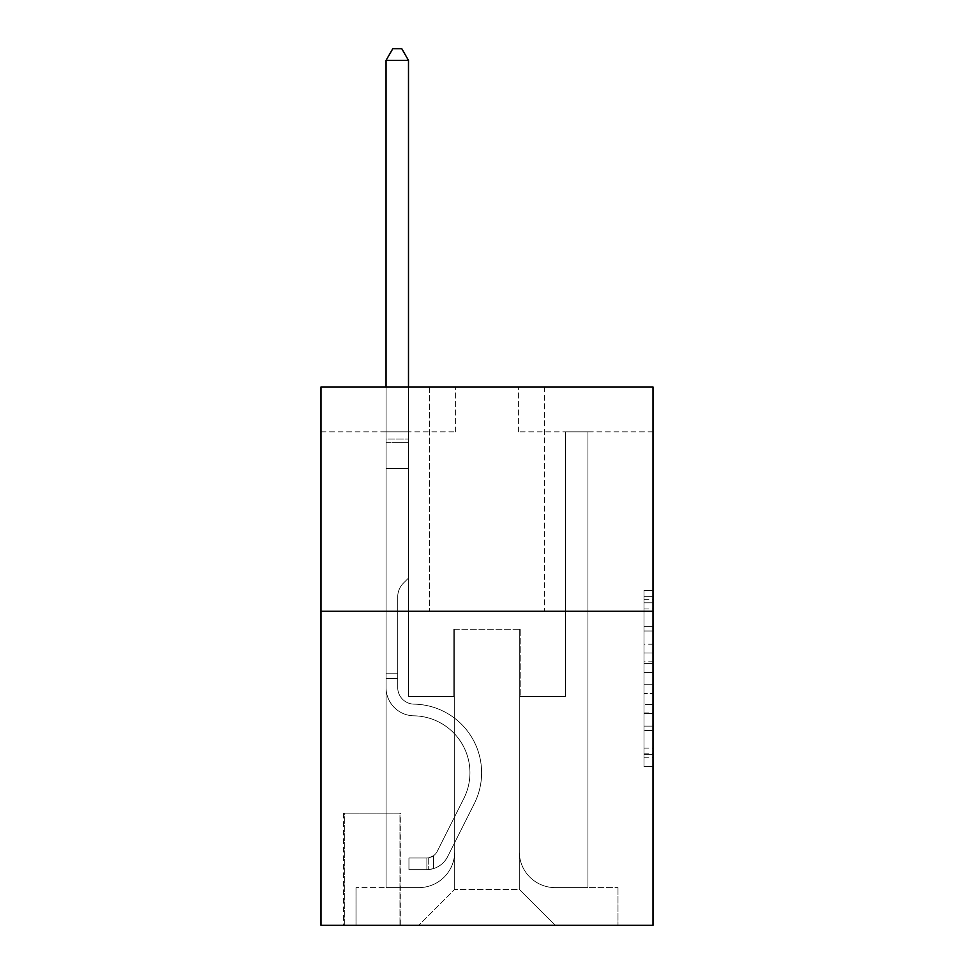 <?xml version="1.0" encoding="UTF-8"?>
<svg xmlns="http://www.w3.org/2000/svg" width="974" height="974" viewBox="0 0 974 974"><rect width="100%" height="100%" fill="white"/><g stroke="black" fill="none" stroke-linecap="round" stroke-linejoin="round"><path stroke-width="0.73" stroke-dasharray="4.87 3.65" d="M644.021 644.216L644.021 672.401L652.994 672.401L652.994 757.821L652.994 599.302L652.994 672.401L644.021 672.401L644.021 596.66L644.021 766.635L644.021 590.488L644.021 754.302L652.994 754.302L644.021 754.302L652.994 754.302L644.021 754.302L644.021 726.117L644.021 766.635L652.994 766.635L652.994 590.488L652.994 753.864L652.994 684.722L644.021 684.722L652.994 684.722L652.994 726.117L652.994 602.821L644.021 602.821L652.994 602.821L652.994 766.635L652.994 599.302L652.994 766.635L644.021 766.635L644.021 590.488L652.994 590.488L652.994 599.302L652.994 590.488L652.994 599.302L652.994 590.488L652.994 596.66L652.994 590.488L644.021 590.488L644.021 602.821L652.994 602.821L644.021 602.821L644.021 644.216L652.994 644.216M544.417 386.958L544.417 611.27L429.583 611.27L544.417 611.27L429.583 611.27L544.417 611.27L544.417 386.958L429.583 386.958L429.583 611.27L429.583 386.958L544.417 386.958M400.862 813.144L343.445 813.144L400.862 813.144L400.862 925.3L343.445 925.3L400.862 925.3M343.445 813.144L343.445 925.3M652.994 661.821L652.994 653.018L652.994 661.821L644.021 661.821L644.021 626.379L644.021 730.744L644.021 704.543L652.994 704.543L644.021 704.543L644.021 766.635L652.994 766.635L644.021 766.635L652.994 766.635L644.021 766.635L644.021 590.488L652.994 590.488L644.021 590.488L652.994 590.488L644.021 590.488L644.021 661.821L652.994 661.821M652.994 611.27L652.994 925.3L321.006 925.3L321.006 611.27L652.994 611.27L652.994 386.958L518.399 386.958L652.994 386.958L652.994 431.823L652.994 386.958L321.006 386.958L455.601 386.958L321.006 386.958L321.006 611.27L652.994 611.27L321.006 611.27M386.057 431.823L386.057 887.618L418.808 887.618A35.892 35.892 0 0 0 454.7 851.726L454.7 629.216L454.7 889.408L454.7 629.216L454.7 889.408L454.7 629.216L519.3 629.216L519.3 851.726A35.892 35.892 0 0 0 555.192 887.618L587.943 887.618L587.943 431.823L587.943 887.618L587.943 431.823L587.943 887.618L587.943 431.823L587.943 887.618L587.943 431.823L587.943 887.618L587.943 431.823L587.943 887.618L587.943 431.823L587.943 887.618L587.943 431.823L587.943 887.618L587.943 431.823L587.943 887.618L587.943 431.823L587.943 887.618L587.943 431.823L587.943 887.618L587.943 431.823L587.943 887.618L587.943 431.823L587.943 887.618L587.943 431.823L587.943 887.618L617.991 887.618L555.192 887.618L587.943 887.618L555.192 887.618L587.943 887.618L555.192 887.618L587.943 887.618L555.192 887.618L587.943 887.618L555.192 887.618L587.943 887.618L555.192 887.618L587.943 887.618L555.192 887.618L587.943 887.618L555.192 887.618L587.943 887.618L555.192 887.618L587.943 887.618L555.192 887.618L587.943 887.618L555.192 887.618L587.943 887.618L555.192 887.618L587.943 887.618L587.943 431.823L565.504 431.823L587.943 431.823L565.504 431.823L587.943 431.823L565.504 431.823L587.943 431.823L565.504 431.823L587.943 431.823L565.504 431.823L587.943 431.823L565.504 431.823L587.943 431.823L565.504 431.823L587.943 431.823L565.504 431.823L587.943 431.823L565.504 431.823L587.943 431.823L565.504 431.823L587.943 431.823L565.504 431.823L587.943 431.823L565.504 431.823L587.943 431.823L565.504 431.823L587.943 431.823L565.504 431.823L587.943 431.823L587.943 887.618L555.192 887.618A35.892 35.892 0 0 1 519.3 851.726A35.892 35.892 0 0 0 555.192 887.618A35.892 35.892 0 0 1 519.3 851.726A35.892 35.892 0 0 0 555.192 887.618A35.892 35.892 0 0 1 519.3 851.726A35.892 35.892 0 0 0 555.192 887.618A35.892 35.892 0 0 1 519.3 851.726A35.892 35.892 0 0 0 555.192 887.618A35.892 35.892 0 0 1 519.3 851.726A35.892 35.892 0 0 0 555.192 887.618A35.892 35.892 0 0 1 519.3 851.726A35.892 35.892 0 0 0 555.192 887.618A35.892 35.892 0 0 1 519.3 851.726A35.892 35.892 0 0 0 555.192 887.618A35.892 35.892 0 0 1 519.3 851.726A35.892 35.892 0 0 0 555.192 887.618A35.892 35.892 0 0 1 519.3 851.726A35.892 35.892 0 0 0 555.192 887.618A35.892 35.892 0 0 1 519.3 851.726A35.892 35.892 0 0 0 555.192 887.618A35.892 35.892 0 0 1 519.3 851.726A35.892 35.892 0 0 0 555.192 887.618A35.892 35.892 0 0 1 519.3 851.726A35.892 35.892 0 0 0 555.192 887.618A35.892 35.892 0 0 1 519.3 851.726L519.3 629.216L519.3 889.408L454.7 889.408L519.3 889.408L555.192 925.3L617.991 925.3L418.808 925.3L555.192 925.3L519.3 889.408L555.192 925.3L519.3 889.408L519.3 629.216L519.3 889.408L519.3 629.216L453.799 629.216L453.799 696.507L408.496 696.507L408.496 431.823L386.057 431.823L386.057 887.618L418.808 887.618A35.892 35.892 0 0 0 454.7 851.726L454.7 629.216L453.799 629.216L453.799 696.507L408.496 696.507L408.496 431.823L386.057 431.823L386.057 887.618L418.808 887.618L356.009 887.618L418.808 887.618L386.057 887.618L386.057 431.823L386.057 887.618L386.057 431.823L386.057 887.618L386.057 431.823L386.057 887.618L386.057 431.823L386.057 887.618L386.057 431.823L386.057 887.618L386.057 431.823L386.057 887.618L386.057 431.823L386.057 887.618L386.057 431.823L386.057 887.618L386.057 431.823L386.057 887.618L386.057 431.823L386.057 887.618L386.057 431.823L386.057 887.618L386.057 431.823L408.496 431.823L386.057 431.823L408.496 431.823L386.057 431.823L408.496 431.823L386.057 431.823L408.496 431.823L386.057 431.823L408.496 431.823L386.057 431.823L408.496 431.823L386.057 431.823L408.496 431.823L386.057 431.823L408.496 431.823L386.057 431.823L408.496 431.823L386.057 431.823L408.496 431.823L386.057 431.823L408.496 431.823L386.057 431.823L408.496 431.823L386.057 431.823L408.496 431.823L386.057 431.823L386.057 887.618L386.057 431.823M454.7 851.726L454.7 629.216L453.799 629.216L453.799 696.507L408.496 696.507L408.496 431.823L408.496 696.507L408.496 431.823L408.496 696.507L408.496 431.823L408.496 696.507L408.496 431.823L408.496 696.507L408.496 431.823L408.496 696.507L408.496 431.823L408.496 696.507L408.496 431.823L408.496 696.507L408.496 431.823L408.496 696.507L408.496 431.823L408.496 696.507L408.496 431.823L408.496 696.507L408.496 431.823L408.496 696.507L408.496 431.823L408.496 696.507L408.496 431.823L408.496 696.507L453.799 696.507L408.496 696.507L453.799 696.507L408.496 696.507L453.799 696.507L408.496 696.507L453.799 696.507L408.496 696.507L453.799 696.507L408.496 696.507L453.799 696.507L408.496 696.507L453.799 696.507L408.496 696.507L453.799 696.507L408.496 696.507L453.799 696.507L408.496 696.507L453.799 696.507L408.496 696.507L453.799 696.507L408.496 696.507L453.799 696.507L408.496 696.507L453.799 696.507L453.799 629.216L453.799 696.507L453.799 629.216L453.799 696.507L453.799 629.216L453.799 696.507L453.799 629.216L453.799 696.507L453.799 629.216L453.799 696.507L453.799 629.216L453.799 696.507L453.799 629.216L453.799 696.507L453.799 629.216L453.799 696.507L453.799 629.216L453.799 696.507L453.799 629.216L453.799 696.507L453.799 629.216L453.799 696.507L453.799 629.216L453.799 696.507L453.799 629.216L454.7 629.216L453.799 629.216L454.7 629.216L453.799 629.216L454.7 629.216L453.799 629.216L454.7 629.216L453.799 629.216L454.7 629.216L453.799 629.216L454.7 629.216L453.799 629.216L454.7 629.216L453.799 629.216L454.7 629.216L453.799 629.216L454.7 629.216L453.799 629.216L454.7 629.216L453.799 629.216L454.7 629.216L453.799 629.216L454.7 629.216L453.799 629.216L454.7 629.216L454.7 851.726A35.892 35.892 0 0 1 418.808 887.618A35.892 35.892 0 0 0 454.7 851.726A35.892 35.892 0 0 1 418.808 887.618A35.892 35.892 0 0 0 454.7 851.726A35.892 35.892 0 0 1 418.808 887.618A35.892 35.892 0 0 0 454.7 851.726A35.892 35.892 0 0 1 418.808 887.618A35.892 35.892 0 0 0 454.7 851.726A35.892 35.892 0 0 1 418.808 887.618A35.892 35.892 0 0 0 454.7 851.726A35.892 35.892 0 0 1 418.808 887.618A35.892 35.892 0 0 0 454.7 851.726A35.892 35.892 0 0 1 418.808 887.618A35.892 35.892 0 0 0 454.7 851.726A35.892 35.892 0 0 1 418.808 887.618A35.892 35.892 0 0 0 454.7 851.726A35.892 35.892 0 0 1 418.808 887.618A35.892 35.892 0 0 0 454.7 851.726A35.892 35.892 0 0 1 418.808 887.618A35.892 35.892 0 0 0 454.7 851.726A35.892 35.892 0 0 1 418.808 887.618A35.892 35.892 0 0 0 454.7 851.726A35.892 35.892 0 0 1 418.808 887.618A35.892 35.892 0 0 0 454.7 851.726M652.994 431.823L518.399 431.823L652.994 431.823M321.006 431.823L455.601 431.823L321.006 431.823L321.006 386.958L321.006 431.823M344.333 925.3L399.973 925.3L344.333 925.3L344.333 813.144L399.973 813.144L399.973 925.3L399.973 813.144L344.333 813.144L344.333 925.3M356.009 925.3L418.808 925.3L454.7 889.408L418.808 925.3L454.7 889.408L418.808 925.3L356.009 925.3L356.009 887.618L356.009 925.3M520.201 629.216L519.3 629.216L520.201 629.216L519.3 629.216L520.201 629.216L519.3 629.216L520.201 629.216L519.3 629.216L520.201 629.216L519.3 629.216L520.201 629.216L519.3 629.216L520.201 629.216L519.3 629.216L520.201 629.216L519.3 629.216L520.201 629.216L519.3 629.216L520.201 629.216L519.3 629.216L520.201 629.216L519.3 629.216L520.201 629.216L519.3 629.216L520.201 629.216L519.3 629.216L520.201 629.216L519.3 629.216L520.201 629.216L520.201 696.507L520.201 629.216M518.399 431.823L518.399 386.958L518.399 431.823M455.601 431.823L455.601 386.958L455.601 431.823M617.991 887.618L617.991 925.3L617.991 887.618M565.504 431.823L565.504 696.507L520.201 696.507L565.504 696.507L520.201 696.507L565.504 696.507L520.201 696.507L565.504 696.507L520.201 696.507L565.504 696.507L520.201 696.507L565.504 696.507L520.201 696.507L565.504 696.507L520.201 696.507L565.504 696.507L520.201 696.507L565.504 696.507L520.201 696.507L565.504 696.507L520.201 696.507L565.504 696.507L520.201 696.507L565.504 696.507L520.201 696.507L565.504 696.507L520.201 696.507L565.504 696.507L520.201 696.507L565.504 696.507L565.504 431.823M644.021 672.401L652.994 672.401L644.021 672.401M644.021 596.66L644.021 590.488L644.021 596.66L652.994 596.66L644.021 596.66M644.021 730.305L644.021 693.537L644.021 730.305L652.994 730.305L644.021 730.305M644.021 693.537L644.021 684.722L652.994 684.722L644.021 684.722L644.021 693.537L652.994 693.537L644.021 693.537M644.021 626.379L644.021 602.821L644.021 626.379L652.994 626.379L644.021 626.379M644.021 590.488L652.994 590.488L644.021 590.488L644.021 599.302L644.021 590.488L652.994 590.488M644.021 766.635L652.994 766.635L644.021 766.635L644.021 757.821L644.021 766.635M386.057 678.561L386.057 60.364L386.057 468.604L386.057 60.364L408.496 60.364L408.496 438.994L408.496 60.364L386.057 60.364L392.79 48.7L401.763 48.7L392.79 48.7L386.057 60.364L386.057 468.604L386.057 60.364L408.496 60.364L401.763 48.7L408.496 60.364L408.496 468.604L386.057 468.604L386.057 60.364L392.79 48.7L401.763 48.7L392.79 48.7L386.057 60.364L386.057 468.604L386.057 60.364L408.496 60.364L386.057 60.364L392.79 48.7L401.763 48.7L408.496 60.364L401.763 48.7L392.79 48.7L386.057 60.364L386.057 468.604L386.057 60.364L408.496 60.364L408.496 438.994L408.496 60.364L386.057 60.364L392.79 48.7L401.763 48.7L408.496 60.364L401.763 48.7L392.79 48.7L386.057 60.364L386.057 468.604L386.057 60.364L408.496 60.364L408.496 442.342L408.496 60.364L386.057 60.364L392.79 48.7L401.763 48.7L408.496 60.364L401.763 48.7L392.79 48.7L386.057 60.364L386.057 468.604L386.057 60.364L408.496 60.364L408.496 578.069L403.431 583.122A19.492 19.492 -29.7 0 0 397.721 596.916A19.492 19.492 150.3 0 1 403.431 583.122L408.496 578.069L408.496 468.604L386.057 468.604L386.057 438.994L386.057 687.559A28.258 28.258 -29.8 0 0 413.877 715.817A28.258 28.258 150.3 0 1 386.057 687.559L386.057 468.604L408.496 468.604L408.496 60.364L386.057 60.364L392.79 48.7L401.763 48.7L408.496 60.364L401.763 48.7L392.79 48.7L386.057 60.364L386.057 438.994L386.057 60.364L408.496 60.364L408.496 578.069L403.431 583.122A19.492 19.492 -29.7 0 0 397.721 596.916A19.492 19.492 150.3 0 1 403.431 583.122L408.496 578.069L408.496 468.604L386.057 468.604L386.057 687.559A28.258 28.258 -29.8 0 0 413.877 715.817A28.258 28.258 150.3 0 1 386.057 687.559L386.057 468.604L408.496 468.604L408.496 60.364L386.057 60.364L392.79 48.7L401.763 48.7L408.496 60.364L401.763 48.7L392.79 48.7L386.057 60.364L386.057 442.342L386.057 60.364L408.496 60.364L408.496 578.069L403.431 583.122A19.492 19.492 -29.7 0 0 397.721 596.916A19.492 19.492 150.3 0 1 403.431 583.122L408.496 578.069L408.496 468.604L386.057 468.604L386.057 687.559A28.258 28.258 -29.8 0 0 413.877 715.817A28.258 28.258 150.3 0 1 386.057 687.559L386.057 468.604L408.496 468.604L408.496 60.364L386.057 60.364L392.79 48.7L401.763 48.7L408.496 60.364L401.763 48.7L392.79 48.7L386.057 60.364L386.057 468.604L408.496 468.604L408.496 578.069L403.431 583.122A19.492 19.492 -29.7 0 0 397.721 596.916A19.492 19.492 150.3 0 1 403.431 583.122L408.496 578.069L408.496 442.342L408.496 468.604L386.057 468.604L386.057 687.559A28.258 28.258 -29.8 0 0 413.877 715.817A56.979 56.979 150.2 0 1 463.88 798.376A56.979 56.979 -29.7 0 0 413.877 715.817A28.258 28.258 150.3 0 1 386.057 687.559L386.057 468.604L408.496 468.604L408.496 578.069L403.431 583.122A19.492 19.492 -29.7 0 0 397.721 596.916A19.492 19.492 150.3 0 1 403.431 583.122L408.496 578.069L408.496 438.994L408.496 468.604L386.057 468.604L386.057 687.559A28.258 28.258 -29.8 0 0 413.877 715.817A28.258 28.258 150.3 0 1 386.057 687.559L386.057 468.604L408.496 468.604L408.496 578.069L403.431 583.122A19.492 19.492 -29.7 0 0 397.721 596.916A19.492 19.492 150.3 0 1 403.431 583.122L408.496 578.069L408.496 60.364L408.496 468.604L386.057 468.604L386.057 687.559A28.258 28.258 -29.8 0 0 413.877 715.817A28.258 28.258 150.3 0 1 386.057 687.559L386.057 468.604L408.496 468.604L408.496 578.069L403.431 583.122A19.492 19.492 -29.7 0 0 397.721 596.916A19.492 19.492 150.3 0 1 403.431 583.122L408.496 578.069L408.496 60.364L386.057 60.364L408.496 60.364L401.763 48.7L408.496 60.364L408.496 468.604L386.057 468.604L386.057 687.559A28.258 28.258 -29.8 0 0 413.877 715.817A56.979 56.979 150.2 0 1 463.88 798.376A56.979 56.979 -29.7 0 0 413.877 715.817A28.258 28.258 150.3 0 1 386.057 687.559L386.057 468.604L408.496 468.604L408.496 578.069L403.431 583.122A19.492 19.492 -29.7 0 0 397.721 596.916A19.492 19.492 150.3 0 1 403.431 583.122L408.496 578.069L408.496 60.364L386.057 60.364L392.79 48.7L401.763 48.7L392.79 48.7L386.057 60.364L386.057 438.994L386.057 60.364L408.496 60.364L401.763 48.7L408.496 60.364L408.496 468.604L386.057 468.604L386.057 687.559A28.258 28.258 -29.8 0 0 413.877 715.817A28.258 28.258 150.3 0 1 386.057 687.559L386.057 468.604L408.496 468.604L408.496 578.069L403.431 583.122A19.492 19.492 -29.7 0 0 397.721 596.916A19.492 19.492 150.3 0 1 403.431 583.122L408.496 578.069L408.496 60.364L386.057 60.364L392.79 48.7L401.763 48.7L392.79 48.7L386.057 60.364L386.057 442.342L386.057 60.364L408.496 60.364L401.763 48.7L408.496 60.364L408.496 468.604L386.057 468.604L386.057 687.559A28.258 28.258 -29.8 0 0 413.877 715.817A28.258 28.258 150.3 0 1 386.057 687.559L386.057 468.604L408.496 468.604L408.496 578.069L403.431 583.122A19.492 19.492 -29.7 0 0 397.721 596.916A19.492 19.492 150.3 0 1 403.431 583.122L408.496 578.069L408.496 60.364L386.057 60.364L392.79 48.7L401.763 48.7L392.79 48.7L386.057 60.364L386.057 687.559A28.258 28.258 -29.8 0 0 413.877 715.817A56.979 56.979 150.2 0 1 463.88 798.376A56.979 56.979 -29.7 0 0 413.877 715.817A28.258 28.258 150.3 0 1 386.057 687.559L386.057 468.604L408.496 468.604L408.496 578.069L403.431 583.122A19.492 19.492 -29.7 0 0 397.721 596.916A19.492 19.492 150.3 0 1 403.431 583.122L408.496 578.069L408.496 468.604L386.057 468.604L386.057 687.559A28.258 28.258 -29.8 0 0 413.877 715.817A28.258 28.258 150.3 0 1 386.057 687.559L386.057 468.604L408.496 468.604L408.496 442.342L408.496 578.069L403.431 583.122A19.492 19.492 -29.7 0 0 397.721 596.916A19.492 19.492 150.3 0 1 403.431 583.122L408.496 578.069L408.496 468.604L386.057 468.604L386.057 687.559A28.258 28.258 -29.8 0 0 413.877 715.817A28.258 28.258 150.3 0 1 386.057 687.559L386.057 468.604L408.496 468.604L408.496 438.994L408.496 578.069L403.431 583.122A19.492 19.492 -29.7 0 0 397.721 596.916A19.492 19.492 150.3 0 1 403.431 583.122L408.496 578.069L408.496 468.604L386.057 468.604L386.057 687.559A28.258 28.258 -29.8 0 0 413.877 715.817A56.979 56.979 150.2 0 1 463.88 798.376L437.253 851.337L463.88 798.376A56.979 56.979 -29.7 0 0 413.877 715.817A28.258 28.258 150.3 0 1 386.057 687.559L386.057 468.604L408.496 468.604L408.496 60.364L401.763 48.7L408.496 60.364L408.496 578.069L403.431 583.122A19.492 19.492 -29.7 0 0 397.721 596.916A19.492 19.492 150.3 0 1 403.431 583.122L408.496 578.069L408.496 468.604L386.057 468.604L386.057 687.559L386.057 678.561L397.721 678.561L397.721 673.18L386.057 673.18L397.721 673.18L397.721 687.559L397.721 596.916L397.721 687.559A16.595 16.595 -29.7 0 0 414.06 704.153A16.595 16.595 150.3 0 1 397.721 687.559L397.721 596.916L397.721 687.559L397.721 673.18L386.057 673.18L397.721 673.18L397.721 687.559A16.595 16.595 -29.7 0 0 414.06 704.153A16.595 16.595 150.3 0 1 397.721 687.559L397.721 596.916L397.721 687.559A16.595 16.595 -29.7 0 0 414.06 704.153A16.595 16.595 150.2 0 1 397.721 687.559L397.721 596.916L397.721 687.559L397.721 673.18L386.057 673.18L397.721 673.18L397.721 687.559A16.595 16.595 -29.7 0 0 414.06 704.153A68.643 68.643 150.3 0 1 474.301 803.611A68.643 68.643 -29.7 0 0 414.06 704.153A16.595 16.595 150.3 0 1 397.721 687.559L397.721 596.916L397.721 687.559A16.595 16.595 -29.7 0 0 414.06 704.153A16.595 16.595 150.3 0 1 397.721 687.559L397.721 596.916L397.721 687.559L397.721 673.18L386.057 673.18L397.721 673.18L397.721 687.559A16.595 16.595 -29.7 0 0 414.06 704.153A16.595 16.595 150.2 0 1 397.721 687.559L397.721 596.916L397.721 687.559A16.595 16.595 -29.7 0 0 414.06 704.153A68.643 68.643 150.3 0 1 474.301 803.611A68.643 68.643 -29.7 0 0 414.06 704.153A16.595 16.595 150.3 0 1 397.721 687.559L397.721 596.916L397.721 687.559L397.721 673.18L386.057 673.18L397.721 673.18L397.721 687.559A16.595 16.595 -29.7 0 0 414.06 704.153A16.595 16.595 150.3 0 1 397.721 687.559L397.721 596.916L397.721 687.559A16.595 16.595 -29.7 0 0 414.06 704.153A16.595 16.595 150.2 0 1 397.721 687.559L397.721 596.916L397.721 687.559L397.721 673.18L386.057 673.18L397.721 673.18L397.721 687.559A16.595 16.595 -29.7 0 0 414.06 704.153A68.643 68.643 150.3 0 1 474.301 803.611A68.643 68.643 -29.8 0 0 414.06 704.153A16.595 16.595 150.3 0 1 397.721 687.559L397.721 596.916L397.721 687.559A16.595 16.595 -29.7 0 0 414.06 704.153A16.595 16.595 150.3 0 1 397.721 687.559L397.721 596.916L397.721 687.559L397.721 673.18L386.057 673.18L397.721 673.18L397.721 687.559A16.595 16.595 -29.7 0 0 414.06 704.153A16.595 16.595 150.2 0 1 397.721 687.559L397.721 596.916L397.721 687.559A16.595 16.595 -29.7 0 0 414.06 704.153A68.643 68.643 150.3 0 1 474.301 803.611L447.675 856.572L474.301 803.611A68.643 68.643 -29.7 0 0 414.06 704.153A16.595 16.595 150.3 0 1 397.721 687.559L397.721 596.916L397.721 687.559L397.721 678.561L386.057 678.561M426.88 869.672A23.778 23.778 -29.7 0 0 447.675 856.572L474.301 803.611A68.643 68.643 -29.7 0 0 414.06 704.153A16.595 16.595 150.3 0 1 397.721 687.559A16.595 16.595 -29.7 0 0 414.06 704.153A16.595 16.595 150.2 0 1 397.721 687.559A16.595 16.595 150.3 0 0 414.06 704.153A68.643 68.643 150.3 0 1 474.301 803.611A68.643 68.643 -29.8 0 0 414.06 704.153A16.595 16.595 150.3 0 1 397.721 687.559A16.595 16.595 150.2 0 0 414.06 704.153A68.643 68.643 150.3 0 1 474.301 803.611L447.675 856.572L474.301 803.611A68.643 68.643 -29.7 0 0 414.06 704.153A16.595 16.595 150.3 0 1 397.721 687.559A16.595 16.595 150.3 0 0 414.06 704.153A16.595 16.595 150.2 0 1 397.721 687.559A16.595 16.595 150.3 0 0 414.06 704.153A68.643 68.643 150.3 0 1 474.301 803.611A68.643 68.643 -29.7 0 0 414.06 704.153A16.595 16.595 150.3 0 1 397.721 687.559A16.595 16.595 150.2 0 0 414.06 704.153A68.643 68.643 150.3 0 1 474.301 803.611A68.643 68.643 -29.8 0 0 414.06 704.153A16.595 16.595 150.3 0 1 397.721 687.559A16.595 16.595 150.3 0 0 414.06 704.153A16.595 16.595 150.2 0 1 397.721 687.559A16.595 16.595 150.3 0 0 414.06 704.153A68.643 68.643 150.3 0 1 474.301 803.611L447.675 856.572A23.778 23.778 150.3 0 1 433.613 868.564A23.778 23.778 -29.8 0 0 447.675 856.572L474.301 803.611A68.643 68.643 -29.7 0 0 414.06 704.153A16.595 16.595 150.3 0 1 397.721 687.559A16.595 16.595 150.2 0 0 414.06 704.153A68.643 68.643 150.3 0 1 474.301 803.611A68.643 68.643 -29.7 0 0 414.06 704.153A16.595 16.595 150.3 0 1 397.721 687.559A16.595 16.595 150.3 0 0 414.06 704.153A16.595 16.595 150.2 0 1 397.721 687.559A16.595 16.595 150.3 0 0 414.06 704.153A68.643 68.643 150.3 0 1 474.301 803.611A68.643 68.643 -29.8 0 0 414.06 704.153A16.595 16.595 150.3 0 1 397.721 687.559A16.595 16.595 150.2 0 0 414.06 704.153A68.643 68.643 150.3 0 1 474.301 803.611L447.675 856.572L474.301 803.611A68.643 68.643 -29.7 0 0 414.06 704.153A16.595 16.595 150.3 0 1 397.721 687.559A16.595 16.595 150.3 0 0 414.06 704.153A16.595 16.595 150.2 0 1 397.721 687.559A16.595 16.595 150.3 0 0 414.06 704.153A68.643 68.643 150.3 0 1 474.301 803.611A68.643 68.643 -29.7 0 0 414.06 704.153A16.595 16.595 150.3 0 1 397.721 687.559A16.595 16.595 150.2 0 0 414.06 704.153A68.643 68.643 150.3 0 1 474.301 803.611A68.643 68.643 -29.8 0 0 414.06 704.153A68.643 68.643 -29.7 0 1 474.301 803.611L447.675 856.572L474.301 803.611A68.643 68.643 -29.7 0 0 414.06 704.153A68.643 68.643 -29.8 0 1 474.301 803.611L447.675 856.572A23.778 23.778 150.3 0 1 433.613 868.564C426.697 870.026 426.697 870.026 433.613 868.564C426.697 870.026 426.697 870.026 433.613 868.564A23.778 23.778 -29.8 0 0 447.675 856.572L474.301 803.611A68.643 68.643 -29.7 0 0 414.06 704.153A68.643 68.643 -29.7 0 1 474.301 803.611A68.643 68.643 -29.8 0 0 414.06 704.153A68.643 68.643 -29.7 0 1 474.301 803.611L447.675 856.572L474.301 803.611A68.643 68.643 -29.7 0 0 414.06 704.153A68.643 68.643 -29.8 0 1 474.301 803.611L447.675 856.572L474.301 803.611A68.643 68.643 -29.7 0 0 414.06 704.153A68.643 68.643 -29.7 0 1 474.301 803.611A68.643 68.643 -29.8 0 0 414.06 704.153A68.643 68.643 -29.7 0 1 474.301 803.611L447.675 856.572A23.778 23.778 150.3 0 1 433.613 868.564C426.697 870.026 426.697 870.026 433.613 868.564C426.697 870.026 426.697 870.026 433.613 868.564A23.778 23.778 -29.8 0 0 447.675 856.572L474.301 803.611A68.643 68.643 -29.7 0 0 414.06 704.153A68.643 68.643 -29.8 0 1 474.301 803.611L447.675 856.572L474.301 803.611A68.643 68.643 -29.7 0 0 414.06 704.153A68.643 68.643 -29.7 0 1 474.301 803.611A68.643 68.643 -29.8 0 0 414.06 704.153A68.643 68.643 -29.7 0 1 474.301 803.611L447.675 856.572L474.301 803.611A68.643 68.643 -29.7 0 0 414.06 704.153A68.643 68.643 -29.8 0 1 474.301 803.611L447.675 856.572A23.778 23.778 150.3 0 1 433.613 868.564C426.697 870.026 426.697 870.026 433.613 868.564C426.697 870.026 426.697 870.026 433.613 868.564A23.778 23.778 -29.8 0 0 447.675 856.572L474.301 803.611A68.643 68.643 -29.7 0 0 414.06 704.153A68.643 68.643 -29.7 0 1 474.301 803.611A68.643 68.643 -29.8 0 0 414.06 704.153A68.643 68.643 -29.7 0 1 474.301 803.611L447.675 856.572L474.301 803.611A68.643 68.643 -29.7 0 0 414.06 704.153A68.643 68.643 -29.8 0 1 474.301 803.611L447.675 856.572A23.778 23.778 150.3 0 1 433.613 868.564C426.697 870.026 426.697 870.026 433.613 868.564C426.697 870.026 426.697 870.026 433.613 868.564A23.778 23.778 -29.8 0 0 447.675 856.572L474.301 803.611L447.675 856.572A23.778 23.778 150.3 0 1 433.613 868.564C426.697 870.026 426.697 870.026 433.613 868.564C426.697 870.026 426.697 870.026 433.613 868.564A23.778 23.778 -29.8 0 0 447.675 856.572L474.301 803.611L447.675 856.572A23.778 23.778 150.3 0 1 433.613 868.564C426.697 870.026 426.697 870.026 433.613 868.564C426.697 870.026 426.697 870.026 433.613 868.564A23.778 23.778 -29.8 0 0 447.675 856.572L474.301 803.611L447.675 856.572A23.778 23.778 150.3 0 1 433.613 868.564C426.697 870.026 426.697 870.026 433.613 868.564C426.697 870.026 426.697 870.026 433.613 868.564A23.778 23.778 -29.8 0 0 447.675 856.572L474.301 803.611L447.675 856.572A23.778 23.778 150.3 0 1 433.613 868.564C426.697 870.026 426.697 870.026 433.613 868.564C426.697 870.026 426.697 870.026 433.613 868.564A23.778 23.778 -29.8 0 0 447.675 856.572L474.301 803.611L447.675 856.572A23.778 23.778 150.3 0 1 433.613 868.564C426.697 870.026 426.697 870.026 433.613 868.564C426.697 870.026 426.697 870.026 433.613 868.564A23.778 23.778 -29.8 0 0 447.675 856.572L474.301 803.611L447.675 856.572A23.778 23.778 150.3 0 1 433.613 868.564C426.697 870.026 426.697 870.026 433.613 868.564C426.697 870.026 426.697 870.026 433.613 868.564A23.778 23.778 -29.8 0 0 447.675 856.572L474.301 803.611L447.675 856.572A23.778 23.778 150.3 0 1 433.613 868.564C426.697 870.026 426.697 870.026 433.613 868.564C426.697 870.026 426.697 870.026 433.613 868.564A23.778 23.778 -29.8 0 0 447.675 856.572L474.301 803.611L447.675 856.572A23.778 23.778 150.3 0 1 433.613 868.564C426.697 870.026 426.697 870.026 433.613 868.564C426.697 870.026 426.697 870.026 433.613 868.564A23.778 23.778 -29.8 0 0 447.675 856.572L474.301 803.611L447.675 856.572A23.778 23.778 150.3 0 1 433.613 868.564C426.697 870.026 426.697 870.026 433.613 868.564C426.697 870.026 426.697 870.026 433.613 868.564A23.778 23.778 -29.8 0 0 447.675 856.572A23.778 23.778 -29.7 0 1 426.88 869.672L426.88 857.997A12.114 12.114 -29.7 0 0 437.253 851.337L463.88 798.376A56.979 56.979 -29.7 0 0 413.877 715.817A28.258 28.258 150.3 0 1 386.057 687.559A28.258 28.258 -29.8 0 0 413.877 715.817A28.258 28.258 150.3 0 1 386.057 687.559A28.258 28.258 150.3 0 0 413.877 715.817A56.979 56.979 150.2 0 1 463.88 798.376A56.979 56.979 -29.7 0 0 413.877 715.817A28.258 28.258 150.3 0 1 386.057 687.559A28.258 28.258 150.3 0 0 413.877 715.817A56.979 56.979 150.2 0 1 463.88 798.376L437.253 851.337L463.88 798.376A56.979 56.979 -29.7 0 0 413.877 715.817A28.258 28.258 150.3 0 1 386.057 687.559A28.258 28.258 150.3 0 0 413.877 715.817A28.258 28.258 150.3 0 1 386.057 687.559A28.258 28.258 150.3 0 0 413.877 715.817A56.979 56.979 150.2 0 1 463.88 798.376A56.979 56.979 -29.7 0 0 413.877 715.817A28.258 28.258 150.3 0 1 386.057 687.559A28.258 28.258 150.3 0 0 413.877 715.817A56.979 56.979 150.2 0 1 463.88 798.376A56.979 56.979 -29.7 0 0 413.877 715.817A28.258 28.258 150.3 0 1 386.057 687.559A28.258 28.258 150.3 0 0 413.877 715.817A28.258 28.258 150.3 0 1 386.057 687.559A28.258 28.258 150.3 0 0 413.877 715.817A56.979 56.979 150.2 0 1 463.88 798.376L437.253 851.337A12.114 12.114 150.2 0 1 433.613 855.647C426.819 858.776 426.819 858.776 433.613 855.647C426.819 858.776 426.819 858.776 433.613 855.647A12.114 12.114 -29.7 0 0 437.253 851.337L463.88 798.376A56.979 56.979 -29.7 0 0 413.877 715.817A28.258 28.258 150.3 0 1 386.057 687.559A28.258 28.258 150.3 0 0 413.877 715.817A56.979 56.979 150.2 0 1 463.88 798.376A56.979 56.979 -29.7 0 0 413.877 715.817A28.258 28.258 150.3 0 1 386.057 687.559A28.258 28.258 150.3 0 0 413.877 715.817A28.258 28.258 150.3 0 1 386.057 687.559A28.258 28.258 150.3 0 0 413.877 715.817A56.979 56.979 150.2 0 1 463.88 798.376A56.979 56.979 -29.7 0 0 413.877 715.817A28.258 28.258 150.3 0 1 386.057 687.559A28.258 28.258 150.3 0 0 413.877 715.817A56.979 56.979 150.2 0 1 463.88 798.376L437.253 851.337L463.88 798.376A56.979 56.979 -29.7 0 0 413.877 715.817A28.258 28.258 150.3 0 1 386.057 687.559A28.258 28.258 150.3 0 0 413.877 715.817A28.258 28.258 150.3 0 1 386.057 687.559A28.258 28.258 150.3 0 0 413.877 715.817A56.979 56.979 150.2 0 1 463.88 798.376A56.979 56.979 -29.7 0 0 413.877 715.817A28.258 28.258 150.3 0 1 386.057 687.559A28.258 28.258 150.3 0 0 413.877 715.817A56.979 56.979 150.2 0 1 463.88 798.376A56.979 56.979 -29.7 0 0 413.877 715.817A56.979 56.979 -29.7 0 1 463.88 798.376L437.253 851.337L463.88 798.376A56.979 56.979 -29.7 0 0 413.877 715.817A56.979 56.979 -29.7 0 1 463.88 798.376L437.253 851.337A12.114 12.114 150.2 0 1 433.613 855.647C426.819 858.776 426.819 858.776 433.613 855.647C426.819 858.776 426.819 858.776 433.613 855.647A12.114 12.114 -29.7 0 0 437.253 851.337L463.88 798.376A56.979 56.979 -29.7 0 0 413.877 715.817A56.979 56.979 -29.7 0 1 463.88 798.376A56.979 56.979 -29.7 0 0 413.877 715.817A56.979 56.979 -29.7 0 1 463.88 798.376L437.253 851.337L463.88 798.376A56.979 56.979 -29.7 0 0 413.877 715.817A56.979 56.979 -29.7 0 1 463.88 798.376L437.253 851.337L463.88 798.376A56.979 56.979 -29.7 0 0 413.877 715.817A56.979 56.979 -29.7 0 1 463.88 798.376A56.979 56.979 -29.7 0 0 413.877 715.817A56.979 56.979 -29.7 0 1 463.88 798.376L437.253 851.337A12.114 12.114 150.2 0 1 433.613 855.647C426.819 858.776 426.819 858.776 433.613 855.647C426.819 858.776 426.819 858.776 433.613 855.647A12.114 12.114 -29.7 0 0 437.253 851.337L463.88 798.376A56.979 56.979 -29.7 0 0 413.877 715.817A56.979 56.979 -29.7 0 1 463.88 798.376L437.253 851.337L463.88 798.376A56.979 56.979 -29.7 0 0 413.877 715.817A56.979 56.979 -29.7 0 1 463.88 798.376A56.979 56.979 -29.7 0 0 413.877 715.817A56.979 56.979 -29.7 0 1 463.88 798.376L437.253 851.337L463.88 798.376A56.979 56.979 -29.7 0 0 413.877 715.817A56.979 56.979 -29.7 0 1 463.88 798.376L437.253 851.337A12.114 12.114 150.2 0 1 433.613 855.647C426.819 858.776 426.819 858.776 433.613 855.647C426.819 858.776 426.819 858.776 433.613 855.647A12.114 12.114 -29.7 0 0 437.253 851.337L463.88 798.376A56.979 56.979 -29.7 0 0 413.877 715.817A56.979 56.979 -29.7 0 1 463.88 798.376A56.979 56.979 -29.7 0 0 413.877 715.817A56.979 56.979 -29.7 0 1 463.88 798.376L437.253 851.337L463.88 798.376A56.979 56.979 -29.7 0 0 413.877 715.817A56.979 56.979 -29.7 0 1 463.88 798.376L437.253 851.337A12.114 12.114 150.2 0 1 433.613 855.647C426.819 858.776 426.819 858.776 433.613 855.647C426.819 858.776 426.819 858.776 433.613 855.647A12.114 12.114 -29.7 0 0 437.253 851.337L463.88 798.376L437.253 851.337A12.114 12.114 150.2 0 1 433.613 855.647C426.819 858.776 426.819 858.776 433.613 855.647C426.819 858.776 426.819 858.776 433.613 855.647A12.114 12.114 -29.7 0 0 437.253 851.337L463.88 798.376L437.253 851.337A12.114 12.114 150.2 0 1 433.613 855.647C426.819 858.776 426.819 858.776 433.613 855.647C426.819 858.776 426.819 858.776 433.613 855.647A12.114 12.114 -29.7 0 0 437.253 851.337L463.88 798.376L437.253 851.337A12.114 12.114 150.2 0 1 433.613 855.647C426.819 858.776 426.819 858.776 433.613 855.647C426.819 858.776 426.819 858.776 433.613 855.647A12.114 12.114 -29.7 0 0 437.253 851.337L463.88 798.376L437.253 851.337A12.114 12.114 150.2 0 1 433.613 855.647C426.819 858.776 426.819 858.776 433.613 855.647C426.819 858.776 426.819 858.776 433.613 855.647A12.114 12.114 -29.7 0 0 437.253 851.337L463.88 798.376L437.253 851.337A12.114 12.114 150.2 0 1 433.613 855.647C426.819 858.776 426.819 858.776 433.613 855.647C426.819 858.776 426.819 858.776 433.613 855.647A12.114 12.114 -29.7 0 0 437.253 851.337L463.88 798.376L437.253 851.337A12.114 12.114 150.2 0 1 433.613 855.647C426.819 858.776 426.819 858.776 433.613 855.647C426.819 858.776 426.819 858.776 433.613 855.647A12.114 12.114 -29.7 0 0 437.253 851.337L463.88 798.376L437.253 851.337A12.114 12.114 150.2 0 1 433.613 855.647C426.819 858.776 426.819 858.776 433.613 855.647C426.819 858.776 426.819 858.776 433.613 855.647A12.114 12.114 -29.7 0 0 437.253 851.337L463.88 798.376L437.253 851.337A12.114 12.114 150.2 0 1 433.613 855.647C426.819 858.776 426.819 858.776 433.613 855.647C426.819 858.776 426.819 858.776 433.613 855.647A12.114 12.114 -29.7 0 0 437.253 851.337L463.88 798.376L437.253 851.337A12.114 12.114 150.2 0 1 433.613 855.647C426.819 858.776 426.819 858.776 433.613 855.647C426.819 858.776 426.819 858.776 433.613 855.647A12.114 12.114 -29.7 0 0 437.253 851.337A12.114 12.114 -29.7 0 1 426.88 857.997L426.88 869.672L408.946 869.672L426.88 869.672A23.778 23.778 -29.7 0 0 447.675 856.572A23.778 23.778 -29.7 0 1 426.88 869.672L426.88 857.997L408.946 858.009L426.88 857.997A12.114 12.114 -29.7 0 0 437.253 851.337A12.114 12.114 -29.7 0 1 426.88 857.997L426.88 869.672L408.946 869.672L408.946 858.009L408.946 869.672L426.88 869.672A23.778 23.778 -29.7 0 0 447.675 856.572A23.778 23.778 -29.7 0 1 426.88 869.672L426.88 857.997L408.946 858.009L426.88 857.997A12.114 12.114 -29.7 0 0 437.253 851.337A12.114 12.114 -29.7 0 1 426.88 857.997L426.88 869.672L408.946 869.672L408.946 858.009L408.946 869.672L426.88 869.672A23.778 23.778 -29.7 0 0 447.675 856.572A23.778 23.778 -29.7 0 1 426.88 869.672L426.88 857.997L408.946 858.009L426.88 857.997A12.114 12.114 -29.7 0 0 437.253 851.337A12.114 12.114 -29.7 0 1 426.88 857.997L426.88 869.672L408.946 869.672L408.946 858.009L408.946 869.672L426.88 869.672A23.778 23.778 -29.7 0 0 447.675 856.572A23.778 23.778 -29.7 0 1 426.88 869.672L426.88 857.997L408.946 858.009L426.88 857.997A12.114 12.114 -29.7 0 0 437.253 851.337A12.114 12.114 -29.7 0 1 426.88 857.997L426.88 869.672L408.946 869.672L408.946 858.009L408.946 869.672L426.88 869.672A23.778 23.778 -29.7 0 0 447.675 856.572A23.778 23.778 -29.7 0 1 426.88 869.672L426.88 857.997L408.946 858.009L426.88 857.997A12.114 12.114 -29.7 0 0 437.253 851.337A12.114 12.114 -29.7 0 1 426.88 857.997L426.88 869.672L408.946 869.672L408.946 858.009L408.946 869.672L426.88 869.672A23.778 23.778 -29.7 0 0 447.675 856.572A23.778 23.778 -29.7 0 1 426.88 869.672L426.88 857.997L408.946 858.009L426.88 857.997A12.114 12.114 -29.7 0 0 437.253 851.337A12.114 12.114 -29.7 0 1 426.88 857.997L426.88 869.672L408.946 869.672L408.946 858.009L408.946 869.672L426.88 869.672A23.778 23.778 -29.7 0 0 447.675 856.572A23.778 23.778 -29.7 0 1 426.88 869.672L426.88 857.997L408.946 858.009L426.88 857.997A12.114 12.114 -29.7 0 0 437.253 851.337A12.114 12.114 -29.7 0 1 426.88 857.997L426.88 869.672L408.946 869.672L408.946 858.009L408.946 869.672L426.88 869.672A23.778 23.778 -29.7 0 0 447.675 856.572A23.778 23.778 -29.7 0 1 426.88 869.672L426.88 857.997L408.946 858.009L426.88 857.997A12.114 12.114 -29.7 0 0 437.253 851.337A12.114 12.114 -29.7 0 1 426.88 857.997L426.88 869.672L408.946 869.672L408.946 858.009L408.946 869.672L426.88 869.672A23.778 23.778 -29.7 0 0 447.675 856.572A23.778 23.778 -29.7 0 1 426.88 869.672L426.88 857.997L408.946 858.009L426.88 857.997A12.114 12.114 -29.7 0 0 437.253 851.337A12.114 12.114 -29.7 0 1 426.88 857.997L426.88 869.672L408.946 869.672L408.946 858.009L408.946 869.672L426.88 869.672A23.778 23.778 -29.7 0 0 447.675 856.572A23.778 23.778 -29.7 0 1 426.88 869.672L426.88 857.997L408.946 858.009L426.88 857.997A12.114 12.114 -29.7 0 0 437.253 851.337A12.114 12.114 -29.7 0 1 426.88 857.997L426.88 869.672L408.946 869.672L408.946 858.009L408.946 869.672L426.88 869.672A23.778 23.778 -29.7 0 0 447.675 856.572A23.778 23.778 -29.7 0 1 426.88 869.672L426.88 857.997L408.946 858.009L426.88 857.997A12.114 12.114 -29.7 0 0 437.253 851.337A12.114 12.114 -29.7 0 1 426.88 857.997L426.88 869.672L408.946 869.672L408.946 858.009L408.946 869.672L426.88 869.672A23.778 23.778 -29.7 0 0 447.675 856.572A23.778 23.778 -29.7 0 1 426.88 869.672L426.88 857.997L408.946 858.009L426.88 857.997A12.114 12.114 -29.7 0 0 437.253 851.337A12.114 12.114 -29.7 0 1 426.88 857.997L426.88 869.672L408.946 869.672L408.946 858.009L408.946 869.672L426.88 869.672A23.778 23.778 -29.7 0 0 447.675 856.572A23.778 23.778 -29.7 0 1 426.88 869.672L426.88 857.997L408.946 858.009L426.88 857.997A12.114 12.114 -29.7 0 0 437.253 851.337A12.114 12.114 -29.7 0 1 426.88 857.997L426.88 869.672L408.946 869.672L408.946 858.009L408.946 869.672L426.88 869.672M386.057 386.958L386.057 60.364L408.496 60.364L386.057 60.364L392.79 48.7L401.763 48.7L392.79 48.7L386.057 60.364L386.057 438.994L386.057 60.364L408.496 60.364L401.763 48.7L408.496 60.364L408.496 438.994L408.496 60.364L386.057 60.364L392.79 48.7L401.763 48.7L392.79 48.7L386.057 60.364L408.496 60.364L401.763 48.7L408.496 60.364L408.496 386.958M408.946 858.009L426.442 858.009L408.946 858.009L408.946 869.672L408.946 858.009M386.057 438.994L386.057 442.342L386.057 438.994L408.496 438.994L386.057 438.994M433.613 868.564C426.697 870.026 426.697 870.026 433.613 868.564C426.697 870.026 426.697 870.026 433.613 868.564L433.613 855.647L433.613 868.564M408.496 60.364L401.763 48.7L392.79 48.7L386.057 60.364M644.021 726.117L652.994 726.117L644.021 726.117M644.021 712.907L652.994 712.907M644.021 631.006L652.994 631.006L644.021 631.006M644.021 599.302L652.994 599.302M644.021 757.821L652.994 757.821M644.021 748.129L652.994 748.129M644.021 608.981L652.994 608.981M644.021 663.586L652.994 663.586L644.021 663.586M644.021 713.345L652.994 713.345L644.021 713.345M644.021 730.744L652.994 730.744L644.021 730.744M644.021 653.018L652.994 653.018L644.021 653.018M386.057 442.342L408.496 442.342L386.057 442.342M644.021 753.864L652.994 753.864M644.021 754.302L652.994 754.302M644.021 602.821L652.994 602.821M428.231 857.875L428.231 869.599L428.231 857.875"/><path stroke-width="1.46" d="M652.994 611.27L652.994 925.3L321.006 925.3L321.006 386.958L652.994 386.958L652.994 611.27L321.006 611.27M408.496 386.958L408.496 60.364L386.057 60.364L386.057 386.958M386.057 60.364L392.79 48.7L401.763 48.7L408.496 60.364"/></g></svg>
